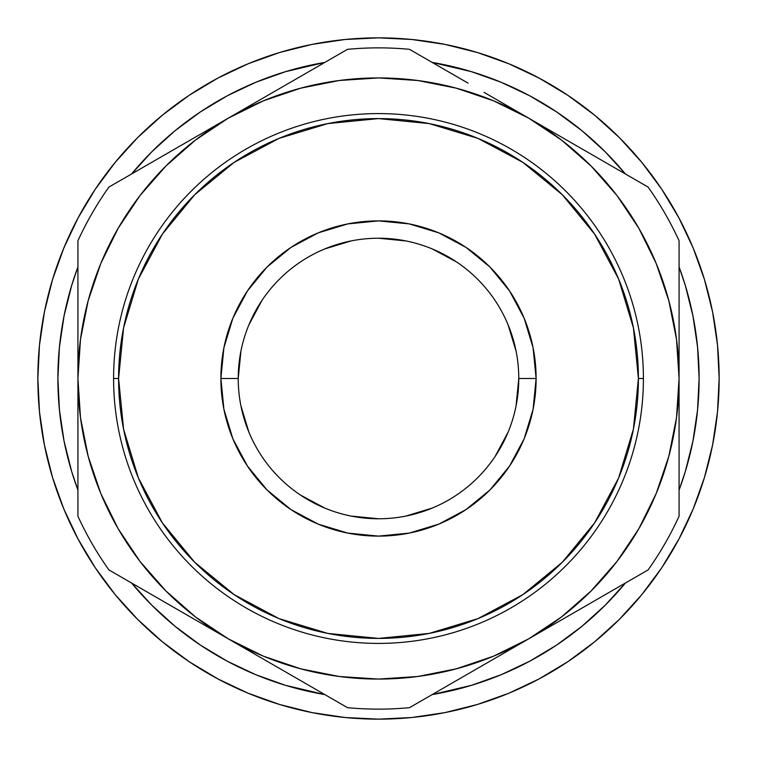 <?xml version="1.0" encoding="UTF-8"?>
<svg xmlns="http://www.w3.org/2000/svg" width="757" height="757" viewBox="0 0 757 757"><rect width="100%" height="100%" fill="white"/><g stroke="black" fill="none" stroke-linecap="round" stroke-linejoin="round"><path stroke-width="1.14" d="M518.772 378.5A140.272 140.272 0 0 0 378.5 238.228A140.272 140.272 0 0 0 238.228 378.5L220.883 378.5A157.617 157.617 0 0 1 378.5 220.883A157.617 157.617 0 0 1 536.117 378.5L518.772 378.5A140.272 140.272 0 0 1 378.5 518.772A140.272 140.272 0 0 1 238.228 378.5A140.272 140.272 0 0 1 378.5 238.228A140.272 140.272 0 0 1 518.772 378.5L536.117 378.5L533.089 347.747L524.118 318.177L509.556 290.934L489.959 267.041L466.066 247.444L438.823 232.882L409.253 223.911L378.5 220.883L347.747 223.911L318.177 232.882L290.934 247.444L267.041 267.041L247.444 290.934L232.882 318.177L223.911 347.747L220.883 378.5L223.911 409.253L232.882 438.823L247.444 466.066L267.041 489.959L290.934 509.556L318.177 524.118L347.747 533.089L378.5 536.117L409.253 533.089L438.823 524.118L466.066 509.556L489.959 489.959L509.556 466.066L524.118 438.823L533.089 409.253L536.117 378.5A157.617 157.617 0 0 1 378.5 536.117A157.617 157.617 0 0 1 220.883 378.5L238.228 378.5A140.272 140.272 0 0 0 378.5 518.772A140.272 140.272 0 0 0 518.772 378.5L516.066 405.913M719.15 378.5A340.65 340.65 0 0 1 378.5 719.15A340.65 340.65 0 0 1 37.85 378.5A340.65 340.65 0 0 1 378.5 37.85A340.65 340.65 0 0 1 719.15 378.5L717.513 411.893L712.602 444.955L704.483 477.383L693.223 508.865L678.925 539.079L661.741 567.759L678.925 539.079L661.741 567.759L641.822 594.605L619.377 619.377L594.605 641.822L567.759 661.741L539.079 678.925L508.865 693.223L477.383 704.483L508.865 693.223L477.383 704.483L444.955 712.602L411.893 717.513L378.5 719.15L345.107 717.513L312.045 712.602L279.617 704.483L248.135 693.223L217.921 678.925L189.241 661.741L217.921 678.925L189.241 661.741L162.395 641.822L137.623 619.377L115.178 594.605L95.259 567.759L78.075 539.079L63.777 508.865L52.517 477.383L63.777 508.865L52.517 477.383L44.398 444.955L39.487 411.893L37.85 378.5L39.487 345.107L44.398 312.045L52.517 279.617L63.777 248.135L78.075 217.921L95.259 189.241L78.075 217.921L95.259 189.241L115.178 162.395L137.623 137.623L162.395 115.178L189.241 95.259L217.921 78.075L248.135 63.777L279.617 52.517L248.135 63.777L279.617 52.517L312.045 44.398L345.107 39.487L378.5 37.85L411.893 39.487L444.955 44.398L477.383 52.517L508.865 63.777L539.079 78.075L567.759 95.259L539.079 78.075L567.759 95.259L594.605 115.178L619.377 137.623L641.822 162.395L661.741 189.241L678.925 217.921L693.223 248.135L704.483 279.617L693.223 248.135L704.483 279.617L712.602 312.045L717.513 345.107L719.15 378.5M643.412 378.5L638.406 378.5A259.906 259.906 0 0 1 378.5 638.406A259.906 259.906 0 0 1 118.594 378.5L113.588 378.5A264.912 264.912 0 0 0 378.5 643.412A264.912 264.912 0 0 0 643.412 378.5A264.912 264.912 0 0 1 378.5 643.412A264.912 264.912 0 0 1 113.588 378.5A264.912 264.912 0 0 1 378.5 113.588A264.912 264.912 0 0 1 643.412 378.5A264.912 264.912 0 0 0 378.5 113.588A264.912 264.912 0 0 0 113.588 378.5L118.594 378.5L123.59 327.79L138.38 279.04L162.395 234.102L194.719 194.719L234.102 162.395L279.04 138.38L327.79 123.59L378.5 118.594L429.21 123.59L477.96 138.38L522.898 162.395L562.281 194.719L594.605 234.102L618.62 279.04L633.41 327.79L638.406 378.5L633.41 429.21L618.62 477.96L594.605 522.898L562.281 562.281L522.898 594.605L477.96 618.62L429.21 633.41L378.5 638.406L327.79 633.41L279.04 618.62L234.102 594.605L194.719 562.281L162.395 522.898L138.38 477.96L123.59 429.21L118.594 378.5A259.906 259.906 0 0 1 378.5 118.594A259.906 259.906 0 0 1 638.406 378.5L643.412 378.5M699.108 378.5L697.566 347.075L692.948 315.953L685.303 285.427L679.076 266.928A320.608 320.608 0 0 1 679.076 490.072L685.303 471.573L692.948 441.047L697.566 409.925L699.108 378.5L698.427 357.531M625.405 583.022A320.608 320.608 0 0 1 432.162 694.585L471.573 685.303L501.191 674.705L529.635 661.258L556.622 645.078L581.896 626.332L605.203 605.203L625.405 583.022M324.838 694.585A320.608 320.608 0 0 1 131.595 583.022L151.797 605.203L175.104 626.332L200.378 645.078L227.365 661.258L255.809 674.705L285.427 685.303L324.838 694.585M57.892 378.5L59.434 409.925L64.052 441.047L71.697 471.573L77.924 490.072A320.608 320.608 0 0 1 77.924 266.928L71.697 285.427L64.052 315.953L59.434 347.075L57.892 378.5L58.573 399.469M131.595 173.978A320.608 320.608 0 0 1 324.838 62.415L285.427 71.697L255.809 82.295L227.365 95.742L200.378 111.922L175.104 130.668L151.797 151.797L131.595 173.978M432.162 62.415A320.608 320.608 0 0 1 625.405 173.978L605.203 151.797L581.896 130.668L556.622 111.922L529.635 95.742L501.191 82.295L471.573 71.697L432.162 62.415M80.005 413.824L81.425 424.223M86.535 449.932L89.212 460.095M165.859 590.933L195.524 616.964L228.217 638.804L197.691 621.185M227.933 638.643L228.491 638.965L227.933 638.643M332.777 675.575L343.176 676.995M413.824 676.995L424.223 675.575M449.932 670.465L460.095 667.788M528.509 638.965L529.067 638.643L528.509 638.965M590.933 591.141L616.964 561.476L638.804 528.783L656.196 493.526L668.828 456.291L676.503 417.732L679.076 378.5L676.503 339.268L668.828 300.709L656.196 263.474L638.804 228.217L616.964 195.524L591.037 165.963L561.476 140.036L528.783 118.196L559.309 135.815M675.575 424.223L676.995 413.824M676.995 343.176L675.575 332.777M670.465 307.068L667.788 296.905M529.067 118.357L528.509 118.035L529.067 118.357M424.223 81.425L413.824 80.005M343.176 80.005L332.777 81.425M307.068 86.535L296.905 89.212M228.491 118.035L227.933 118.357L228.491 118.035M166.067 165.859L140.036 195.524L118.196 228.217L100.804 263.474L88.172 300.709L80.497 339.268L77.924 378.5L80.497 417.732L88.172 456.291L100.804 493.526L118.196 528.783L140.036 561.476L166.067 591.141M81.425 332.777L80.005 343.176M77.924 413.909L77.924 378.5A300.576 300.576 0 0 1 228.217 118.196L258.733 100.577M77.924 448.806L77.924 430.307M77.924 482.739L77.924 473.664M77.924 250.378L77.924 240.764A330.629 330.629 0 0 1 108.923 187.064A330.629 330.629 0 0 0 77.924 240.764L77.924 516.236A330.629 330.629 0 0 0 108.923 569.936A330.629 330.629 0 0 1 77.924 516.236L77.924 482.928L77.924 516.236M145.704 591.17L137.679 586.533M183.497 612.981L167.543 603.774M272.936 664.627L259.329 656.764M310.739 686.448L289.496 674.184M341.606 704.275L319.057 691.255M446.261 686.448L409.499 707.672A330.629 330.629 0 0 1 347.501 707.672A330.629 330.629 0 0 0 409.499 707.672L498.267 656.423M484.064 664.627L468.176 673.796M573.503 612.981L559.802 620.901M611.296 591.17L590.063 603.424M642.182 573.333L619.453 586.457M679.076 342.978L679.076 516.236A330.629 330.629 0 0 1 648.077 569.936A330.629 330.629 0 0 0 679.076 516.236L679.076 378.5A300.576 300.576 0 0 1 528.783 638.804L561.476 616.964L591.141 590.933M679.076 449.062L679.076 473.664M679.076 414.032L679.076 429.446M679.076 308.383L679.076 326.693M679.076 274.214L679.076 283.317M611.325 165.849L648.077 187.064A330.629 330.629 0 0 1 679.076 240.764A330.629 330.629 0 0 0 648.077 187.064L528.783 118.196L493.526 100.804L456.291 88.172L417.732 80.497L378.5 77.924L339.268 80.497L300.709 88.172L263.474 100.804L228.217 118.196L195.524 140.036L165.859 166.067M573.503 144.019L589.41 153.198M310.758 70.543L347.501 49.328A330.629 330.629 0 0 1 409.499 49.328L438.133 65.859L409.499 49.328A330.629 330.629 0 0 0 347.501 49.328L228.217 118.196A300.576 300.576 0 0 1 679.076 378.5L679.076 274.185M272.936 92.373L288.862 83.185M484.064 92.373L497.765 100.284M446.242 70.543L467.504 82.816M77.924 308.071L77.924 283.317M77.924 342.76L77.924 327.554M183.497 144.019L197.189 136.109M145.675 165.849L166.928 153.576M114.818 183.667L137.556 170.543M137.812 586.609L228.217 638.804L263.474 656.196L300.709 668.828L339.268 676.503L378.5 679.076L417.732 676.503L456.291 668.828L493.526 656.196L528.783 638.804A300.576 300.576 0 0 1 228.217 638.804L318.867 691.141M409.499 707.672L619.444 586.467M438.388 66.001L468.119 83.166L438.388 66.001M498.267 100.577L528.783 118.196L498.267 100.577M347.501 49.328L137.556 170.533M108.923 569.936L228.217 638.804A300.576 300.576 0 0 1 77.924 378.5L77.924 482.928M77.924 240.764L77.924 378.5M228.217 118.196L108.923 187.064M648.077 187.064L528.783 118.196M679.076 378.5L679.076 240.764M528.783 638.804L648.077 569.936M228.217 638.804L347.501 707.672M577.809 127.365L556.622 111.922M196.035 114.875L177.081 129.059M179.191 629.635L200.378 645.078M560.965 642.125L579.919 627.941M52.517 279.617L63.777 248.135M189.241 95.259L217.921 78.075M477.383 52.517L508.865 63.777M661.741 189.241L678.925 217.921M704.483 477.383L693.223 508.865M567.759 661.741L539.079 678.925M279.617 704.483L248.135 693.223M95.259 567.759L78.075 539.079M240.925 405.866L248.911 432.181M300.529 495.097L324.819 508.089M351.087 516.066L378.5 518.772M405.866 516.075L432.181 508.089M495.097 456.471L508.089 432.181M516.075 351.134L508.089 324.819M456.471 261.903L432.181 248.911M405.913 240.934L378.5 238.228M351.134 240.925L324.819 248.911M261.903 300.529L248.911 324.819M240.934 351.087L238.228 378.5M586.05 622.86L585.416 623.399M86.535 307.068L89.212 296.905M449.932 86.535L460.095 89.212M670.465 449.932L667.788 460.095M307.068 670.465L296.905 667.788M502.232 674.279L500.642 674.932"/></g></svg>
